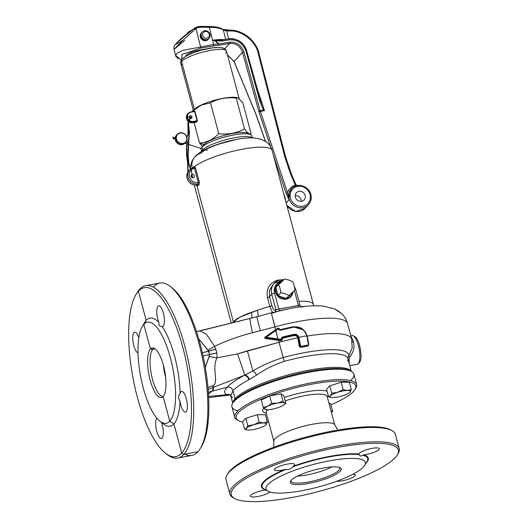<?xml version="1.0" encoding="UTF-8"?>
<svg xmlns="http://www.w3.org/2000/svg" width="528" height="528" viewBox="0 0 528 528"><rect width="100%" height="100%" fill="white"/><g stroke="black" fill="none" stroke-linecap="round" stroke-linejoin="round"><path stroke-width="0.79" d="M266.112 409.378L264.911 409.259L263.241 407.378L267.696 406.21L271.676 403.28L277.57 403.115L282.982 401.181L281.008 393.815L283.879 395.809L285.853 403.181L284.605 404.316M282.982 401.181L284.658 403.062L285.853 403.181M271.676 403.28L269.702 395.914L281.008 393.815M263.241 407.378L261.268 400.006L269.702 395.914M265.703 409.563L264.911 409.259A10.52 2.356 -15 0 1 267.696 406.21A10.52 2.356 165 0 1 277.57 403.115A10.52 2.356 -15 0 1 284.658 403.062A10.52 2.356 -15 0 1 284.348 404.573A10.52 2.356 -15 0 1 281.873 406.111A10.52 2.356 -15 0 1 271.999 409.213A10.52 2.356 -15 0 1 265.703 409.563A10.52 2.356 -15 0 1 264.911 409.259M175.388 138.554L175.388 138.904L174.511 138.442M175.646 137.293L174.748 137.696L175.646 137.293M173.072 138.956L173.402 139.069L173.072 138.956M258.753 97.337L259.525 97.165L264.508 110.576L263.789 109.976C262.291 108.055 260.614 103.838 258.753 97.337L246.041 51.315C243.012 43.131 237.422 39.316 229.258 39.877L222.288 41.045A1.168 0.37 -99.5 0 0 222.248 40.847A1.168 0.37 -99.5 0 0 221.74 40.029L221.74 40.029A1.168 0.37 -99.5 0 0 221.661 40.082L214.566 40.128L218.684 43.626L218.493 45.309L218.447 43.864L214.936 40.795L213.061 40.214L214.566 40.128M208.685 38.821A4.732 4.356 -137.6 0 1 208.25 39.389A4.732 4.356 -137.6 0 1 203.735 40.517A4.732 4.356 -137.6 0 1 200.33 36.94A4.732 4.356 -137.6 0 1 201.26 33.007A4.732 4.356 -137.6 0 1 201.788 32.525M291.238 188.852L288.796 198.719L289.073 199.683L286.143 193.42L273.418 155.239M218.592 44.048L229.7 42.207C236.61 41.725 241.342 44.953 243.903 51.883L260.113 110.583L287.522 192.826L289.073 199.683L286.176 202.851M296.564 185.698A1.168 0.376 79.7 0 1 296.531 185.651L295.403 185.209L294.987 184.444L290.162 172.828L284.671 156.427L258.166 53.242C255.908 41.468 241.963 30.36 230.215 30.98L226.697 30.941L223.344 30.063C221.034 28.307 216.374 27.39 209.365 27.317L213.655 44.484A19.873 4.561 -14 0 1 218.447 43.864L218.684 43.626M291.152 188.945L291.324 188.76A11.689 10.751 -137.6 0 1 302.392 185.962A11.689 10.751 -137.6 0 1 310.84 194.647M206.732 48.84L200.666 49.817C193.644 51.17 188.839 52.932 186.252 55.09L185.882 56.146M305.184 195.479A5.26 4.838 -137.6 0 1 304.148 199.855A5.26 4.838 -137.6 0 1 299.125 201.102A5.26 4.838 -137.6 0 1 295.343 197.129A5.26 4.838 -137.6 0 1 296.38 192.76A5.26 4.838 -137.6 0 1 301.402 191.506A5.26 4.838 -137.6 0 1 305.184 195.479M295.192 195.71A5.26 4.838 -137.6 0 1 301.158 199.881A5.26 4.838 -137.6 0 1 301.31 201.3M285.602 200.713L285.536 200.165M243.903 51.883L242.484 52.305C240.187 45.969 235.897 43.019 229.627 43.448L218.493 45.309A18.704 4.29 166 0 0 213.622 45.929L200.508 48.121L181.876 54.483L181.863 59.314M182.734 40.339L176.339 44.187L177.052 42.55L195.063 27.839A1.168 0.442 60.1 0 1 195.103 27.806A1.168 0.442 60.1 0 1 195.994 28.479L181.078 42.002L174.042 49.408L184.642 40.504M223.238 29.773L226.4 30.083L228.723 38.867A1.168 0.37 -99.5 0 0 228.631 38.914C235.679 37.125 245.203 43.573 246.754 51.183L259.453 97.165M200.673 26.453L208.976 26.539C215.589 26.671 219.991 27.588 222.176 29.278A1.168 1.082 131.2 0 1 223.027 29.515L223.027 29.515A1.168 1.082 131.2 0 1 223.344 30.063L225.713 39.369M179.005 57.836L175.619 55.724L177.124 53.137L182.721 50.404L213.655 44.484A1.168 0.37 80.5 0 1 213.622 45.929M226.492 30.136L229.819 30.175C242.055 29.528 256.588 41.098 258.938 53.354L285.404 156.394M284.671 156.427L285.49 156.453L290.882 172.788L295.66 184.285M294.987 184.444L295.753 184.312L296.894 185.625M283.549 193.05L286.136 202.897M227.449 54.826L234.109 61.472A1.168 0.416 157.5 0 0 234.095 61.644A1.168 0.416 157.5 0 0 234.227 61.75M222.288 41.045L214.936 40.795M284.361 195.367L285.463 199.472M296.003 184.952L295.403 185.209C291.443 186.377 288.816 188.912 287.522 192.826L286.143 193.42M260.885 101.647L246.754 51.183M257.03 88.123L264.508 110.576L258.958 111.857L258.694 110.999L264.007 109.738M246.041 51.315L246.814 51.15C243.665 42.326 237.633 38.234 228.716 38.867L220.48 40.148M223.74 39.699A19.873 4.561 -14 0 0 213.061 40.214L214.493 40.577M258.694 110.999L242.484 52.305L234.109 61.472L255.902 114.061A1.168 0.416 157.5 0 0 255.882 114.233A1.168 0.416 157.5 0 0 256.007 114.338M255.902 114.061L256.265 115.031M283.8 193.981L284.414 195.538M201.769 32.545A4.673 4.303 42.4 0 0 201.61 32.71A4.673 4.303 42.4 0 0 200.713 36.67A4.673 4.303 42.4 0 0 204.092 40.135A4.673 4.303 42.4 0 0 208.514 39.013A4.673 4.303 42.4 0 0 208.666 38.841M209.253 34.241A3.505 3.227 42.4 0 0 205.108 31.541A3.505 3.227 42.4 0 0 202.726 35.449A3.505 3.227 42.4 0 0 206.877 38.148A3.505 3.227 42.4 0 0 209.253 34.241M210.032 34.373A4.673 4.303 42.4 0 0 206.653 30.908A4.673 4.303 42.4 0 0 202.231 32.03A4.673 4.303 42.4 0 0 201.333 35.99A4.673 4.303 42.4 0 0 204.712 39.461A4.673 4.303 42.4 0 0 209.134 38.339A4.673 4.303 42.4 0 0 210.032 34.373M202.079 32.201A4.673 4.303 42.4 0 0 201.92 32.366A4.673 4.303 42.4 0 0 201.023 36.326A4.673 4.303 42.4 0 0 204.402 39.798A4.673 4.303 42.4 0 0 208.824 38.676A4.673 4.303 42.4 0 0 208.976 38.504M351.338 389.565L349.364 382.193L341.18 382.252L343.154 389.618L347.483 390.476L351.338 389.565L349.793 392.383M330.917 397.386L328.541 396.719L330.383 395.842L331.756 393.195L329.782 385.829L341.18 382.252M331.756 393.195L337.696 392.291L343.154 389.618M328.541 396.719L326.568 389.347L329.782 385.829M332.871 397.571A10.52 2.356 -15 0 1 331.096 397.426A10.52 2.356 -15 0 1 330.383 395.842A10.52 2.356 -15 0 1 337.696 392.291A10.52 2.356 -15 0 1 347.483 390.476A10.52 2.356 165 0 1 349.972 392.205A10.52 2.356 -15 0 1 349.741 392.429A10.52 2.356 -15 0 1 342.665 395.756A10.52 2.356 -15 0 1 332.871 397.571M331.036 410.923L332.66 411.391L330.686 404.026L328.845 402.745M332.66 411.391L332.046 411.972M331.082 411.088A10.52 2.356 -15 0 1 331.459 411.279A10.52 2.356 -15 0 1 331.452 412.474M244.556 429.205L246.404 428.333L247.771 425.687L245.797 418.321L257.195 414.744L265.379 414.685L267.353 422.05L265.756 424.921A10.52 2.356 -15 0 1 258.68 428.248A10.52 2.356 -15 0 1 248.886 430.063A10.52 2.356 165 0 1 247.111 429.917L244.556 429.205L242.583 421.839L245.797 418.321M247.771 425.687L253.711 424.783L259.169 422.11L257.195 414.744M259.169 422.11L263.498 422.968L267.353 422.05M247.111 429.917A10.52 2.356 165 0 1 246.404 428.333A10.52 2.356 -15 0 1 253.711 424.783A10.52 2.356 -15 0 1 263.498 422.968A10.52 2.356 -15 0 1 265.987 424.697A10.52 2.356 -15 0 1 265.756 424.921M292.208 293.08A8.765 8.065 -137.6 0 1 290.506 296.182A8.765 8.065 -137.6 0 1 286.242 298.525A8.765 8.065 -137.6 0 1 276.91 294.182A8.765 8.065 -137.6 0 1 277.563 284.361A8.765 8.065 -137.6 0 1 280.995 282.216M290.347 296.353A8.765 8.065 -137.6 0 1 290.195 296.525A8.765 8.065 -137.6 0 1 285.938 298.861A8.765 8.065 -137.6 0 1 276.599 294.525A8.765 8.065 -137.6 0 1 277.253 284.698A8.765 8.065 -137.6 0 1 277.411 284.533M278.593 284.46A9.649 3.109 79.5 0 1 279.979 288.281A9.649 3.109 79.5 0 1 280.804 292.717A9.649 3.425 15.3 0 1 288.981 295.535L286.328 298.439L282.157 297.119L278.15 295.621L276.962 291.581L275.939 287.364L284.559 279.015A9.649 3.425 -164.7 0 1 292.736 281.833A9.649 3.109 -100.5 0 1 294.122 285.655A9.649 3.109 -100.5 0 1 294.947 290.09L286.328 298.439M280.804 292.717L278.15 295.621M288.981 295.535L294.947 290.09M308.755 483.384A26.36 5.9 -15 0 1 290.598 481.074A26.36 5.9 -15 0 1 322.707 468.112A26.36 5.9 -15 0 1 340.157 467.795A26.36 5.9 -15 0 1 333.901 475.418A26.36 5.9 -15 0 1 308.755 483.384M339.352 467.452A25.192 5.643 -15 0 1 339.768 468.125A25.192 5.643 -15 0 1 308.768 481.939A25.192 5.643 -15 0 1 291.106 481.166A25.192 5.643 -15 0 1 291.126 480.374M362.848 455.195L363.818 454.852A10.52 2.356 165 0 0 366.406 454.469A10.52 2.356 165 0 0 379.348 448.694A10.52 2.356 165 0 0 371.969 448.371A10.52 2.356 165 0 0 359.007 454.007L359.159 454.549C359.839 456.199 361.073 456.416 362.848 455.195A54.668 12.243 -15 0 1 367.033 461.65A54.668 12.243 -15 0 1 365.462 463.617M293.205 466.224A55.328 12.388 -15 0 1 329.485 456.416A55.328 12.388 -15 0 1 359.007 454.007L359.159 454.549A54.668 12.243 -15 0 0 329.38 456.865A54.668 12.243 -15 0 0 292.538 466.917L293.205 466.224A10.52 2.356 165 0 0 294.723 464.409A10.52 2.356 165 0 0 287.344 464.079A10.52 2.356 165 0 0 274.402 469.854A10.52 2.356 165 0 0 281.774 470.177A10.52 2.356 165 0 0 284.579 469.557L285.925 469.471C288.889 469.814 291.093 468.963 292.538 466.917M265.828 490.043A10.52 2.356 165 0 0 263.287 490.42A10.52 2.356 165 0 0 250.338 496.188A10.52 2.356 165 0 0 257.717 496.518A10.52 2.356 165 0 0 269.907 492.01M336.613 481.252A10.52 2.356 165 0 0 342.349 480.803A10.52 2.356 165 0 0 355.291 475.035A10.52 2.356 165 0 0 352.935 474.217M234.023 498.148A87.668 19.628 -15 0 1 233.303 497.785A87.668 19.628 -15 0 1 229.865 494.036A87.668 19.628 -15 0 1 337.748 445.949A87.668 19.628 -15 0 1 399.234 448.655A87.668 19.628 -15 0 1 398.132 453.618A87.668 19.628 -15 0 1 397.69 454.291M229.865 494.036L226.037 479.728A87.668 19.628 -15 0 1 227.132 474.764A87.668 19.628 -15 0 1 333.914 431.64A87.668 19.628 -15 0 1 391.967 430.597A87.668 19.628 -15 0 1 395.399 434.346L399.234 448.655M337.735 447.388A86.5 19.371 -15 0 1 397.313 454.951A86.5 19.371 -15 0 1 291.958 497.501A86.5 19.371 -15 0 1 234.676 498.531A86.5 19.371 -15 0 1 255.222 473.517A86.5 19.371 -15 0 1 337.735 447.388M329.34 460.845A51.434 11.517 -15 0 1 364.769 465.346A51.434 11.517 -15 0 1 302.122 490.644A51.434 11.517 -15 0 1 268.066 491.258A51.434 11.517 -15 0 1 280.276 476.381A51.434 11.517 -15 0 1 329.34 460.845M227.575 474.085A86.5 19.371 -15 0 1 227.951 473.431A86.5 19.371 -15 0 1 333.313 430.881A86.5 19.371 -15 0 1 390.588 429.851A86.5 19.371 -15 0 1 391.241 430.234M233.158 402.547A61.954 13.873 -15 0 1 233.515 401.887A61.954 13.873 -15 0 1 308.979 371.415A61.954 13.873 -15 0 1 349.998 370.676A61.954 13.873 -15 0 1 350.638 371.065M237.956 410.784A63.122 14.131 -15 0 1 231.904 406.798A63.122 14.131 -15 0 1 232.696 403.227A63.122 14.131 -15 0 1 309.58 372.174A63.122 14.131 -15 0 1 351.377 371.428A63.122 14.131 -15 0 1 353.852 374.128A63.122 14.131 -15 0 1 350.605 380.596M237.917 420.314A63.122 14.131 -15 0 1 237.178 419.951A63.122 14.131 -15 0 1 234.709 417.252A63.122 14.131 -15 0 1 312.385 382.628A63.122 14.131 -15 0 1 356.651 384.575A63.122 14.131 -15 0 1 355.859 388.153A63.122 14.131 -15 0 1 355.403 388.832M242.649 422.09A61.954 13.873 -15 0 1 238.557 420.697A61.954 13.873 -15 0 1 253.268 402.785A61.954 13.873 -15 0 1 312.365 384.067A61.954 13.873 -15 0 1 355.04 389.486A61.954 13.873 -15 0 1 330.898 404.811M334.858 425.179A31.561 7.069 165 0 0 334.686 424.776A31.561 7.069 165 0 0 312.721 424.208A31.561 7.069 165 0 0 273.827 441.085A31.561 7.069 165 0 0 273.887 441.52M297.515 476.098A25.192 5.643 165 0 0 306.893 474.936A25.192 5.643 165 0 0 331.683 466.943M268.58 421.714A61.954 13.873 -15 0 1 267.307 421.879M161.773 422.453A54.938 17.701 -100.5 0 0 163.555 424.037A54.938 17.701 -100.5 0 0 173.91 423.865A54.938 17.701 -100.5 0 0 180.028 401.254C178.147 398.343 178.174 395.762 180.101 393.505A10.52 3.392 79.5 0 1 181.625 391.426A10.52 3.392 79.5 0 1 186.331 398.726A10.52 3.392 79.5 0 1 185.467 412.117A10.52 3.392 79.5 0 1 180.761 404.818A10.52 3.392 79.5 0 1 180.028 401.254C178.147 398.343 178.174 395.762 180.101 393.505A54.938 17.701 -100.5 0 0 162.155 326.528C159.634 326.561 158.552 325.195 158.902 322.423A10.52 3.392 79.5 0 1 157.832 319.229A10.52 3.392 79.5 0 1 158.69 305.837A10.52 3.392 79.5 0 1 163.396 313.13A10.52 3.392 79.5 0 1 162.532 326.522A10.52 3.392 79.5 0 1 162.155 326.528C159.634 326.561 158.552 325.195 158.902 322.423A54.938 17.701 -100.5 0 0 146.19 320.423A54.938 17.701 -100.5 0 0 144.698 322.45A54.938 17.701 -100.5 0 0 143.603 324.575M161.403 422.36A10.52 3.392 79.5 0 1 162.274 425.066A10.52 3.392 79.5 0 1 161.41 438.458A10.52 3.392 79.5 0 1 156.704 431.158A10.52 3.392 79.5 0 1 156.869 418.176M138.019 352.849A10.52 3.392 79.5 0 1 133.769 345.563A10.52 3.392 79.5 0 1 134.633 332.171A10.52 3.392 79.5 0 1 138.824 337.755M155.001 348.823L152.83 349.226A24.545 7.907 -100.5 0 1 154.15 348.308A24.545 7.907 -100.5 0 0 152.83 349.226A24.545 7.907 -100.5 0 0 152.526 379.447A24.545 7.907 -100.5 0 0 163.099 396.515M166.399 453.935A87.668 28.241 -100.5 0 0 167.277 454.648A87.668 28.241 -100.5 0 0 177.685 458.04A87.668 28.241 -100.5 0 0 183.797 454.377A87.668 28.241 -100.5 0 0 187.348 356.459A87.668 28.241 -100.5 0 0 145.682 285.648A87.668 28.241 -100.5 0 0 139.57 289.311L138.382 291.265L146.19 320.423L143.814 324.331L150.434 349.034A25.192 8.118 -100.5 0 1 152.935 347.952A25.192 8.118 -100.5 0 1 164.406 369.448A25.192 8.118 -100.5 0 1 163.139 396.469A25.192 8.118 -100.5 0 0 164.406 369.448A25.192 8.118 -100.5 0 0 152.935 347.952A25.192 8.118 -100.5 0 0 150.434 349.034A25.192 8.118 -100.5 0 0 149.675 378.279A25.192 8.118 -100.5 0 0 162.096 397.28A25.192 8.118 -100.5 0 0 163.139 396.469L169.759 421.172A51.434 16.573 -100.5 0 0 170.399 357.852A51.434 16.573 -100.5 0 0 143.814 324.331A51.434 16.573 -100.5 0 0 142.415 326.231A51.434 16.573 -100.5 0 0 140.494 375.778A51.434 16.573 -100.5 0 0 160.07 421.331A51.434 16.573 -100.5 0 0 169.759 421.172L173.91 423.865L181.724 453.024A85.919 27.68 -100.5 0 0 182.787 347.259A85.919 27.68 -100.5 0 0 138.382 291.265A85.919 27.68 -100.5 0 0 136.046 294.433A85.919 27.68 -100.5 0 0 132.838 377.197A85.919 27.68 -100.5 0 0 165.535 453.295A85.919 27.68 -100.5 0 0 181.724 453.024L183.797 454.377A87.668 28.241 -100.5 0 0 187.348 356.459A87.668 28.241 -100.5 0 0 145.682 285.648A87.668 28.241 -100.5 0 0 139.57 289.311A87.668 28.241 -100.5 0 0 137.188 292.545A87.668 28.241 -100.5 0 0 136.62 293.522M184.807 454.186A87.668 28.241 -100.5 0 0 191.829 455.413A87.668 28.241 -100.5 0 0 197.941 451.75A87.668 28.241 -100.5 0 0 200.323 448.516A87.668 28.241 -100.5 0 0 203.597 364.063A87.668 28.241 -100.5 0 0 170.234 286.414A87.668 28.241 -100.5 0 0 159.826 283.021A87.668 28.241 -100.5 0 0 153.714 286.684A87.668 28.241 -100.5 0 1 159.826 283.021L145.682 285.648L159.826 283.021A87.668 28.241 -100.5 0 1 170.234 286.414A87.668 28.241 -100.5 0 1 203.597 364.063A87.668 28.241 -100.5 0 1 200.323 448.516A87.668 28.241 -100.5 0 1 197.941 451.75L183.797 454.377M286.394 299.072A9.352 8.6 42.4 0 0 290.941 296.578A9.352 8.6 42.4 0 0 292.961 292.268A9.352 8.6 42.4 0 1 290.941 296.578A9.352 8.6 42.4 0 1 286.394 299.072A9.352 8.6 42.4 0 1 276.434 294.446A9.352 8.6 42.4 0 1 277.127 283.965A9.352 8.6 42.4 0 0 276.434 294.446A9.352 8.6 42.4 0 0 286.394 299.072M232.841 322.423L239.857 317.209L257.321 310.319A42.082 9.425 -15 0 1 269.834 306.445L272.481 312.51L269.834 306.445L267.472 297.64A2.336 0.521 -15 0 0 269.485 296.743L271.847 305.54C273.075 309.467 274.322 310.952 275.57 310.002L275.873 309.705L271.742 294.268L269.485 296.743L269.511 290.664L272.455 285.305L269.511 290.664L269.485 296.743L271.847 305.54C273.075 309.467 274.322 310.952 275.57 310.002L275.873 309.705L271.742 294.268A2.336 0.521 165 0 1 274.534 293.192A10.52 9.676 42.4 0 1 281.675 281.47A10.52 9.676 42.4 0 1 281.846 281.437A10.52 9.676 42.4 0 0 281.675 281.47A9.352 8.6 42.4 0 1 281.846 281.437A9.352 8.6 42.4 0 0 281.675 281.47A9.352 8.6 42.4 0 0 277.127 283.965A9.352 8.6 42.4 0 1 281.675 281.47A10.52 9.676 42.4 0 0 274.534 293.192L278.791 309.052L299.812 305.257L298.373 305.422L294.419 290.671L298.373 305.422A2.336 0.733 81.9 0 0 299.224 307.052A2.336 0.733 81.9 0 1 298.373 305.422L275.873 309.705A2.336 2.171 -131.3 0 1 275.345 311.771A2.336 2.171 -131.3 0 0 275.873 309.705L278.791 309.052A2.336 0.772 77.1 0 0 279.899 310.662A2.336 0.772 77.1 0 1 278.791 309.052L274.534 293.192A2.336 0.521 165 0 0 271.742 294.268A12.857 11.827 -137.6 0 1 274.217 283.378A12.857 11.827 -137.6 0 1 283.681 279.781M290.618 296.908A9.352 8.6 42.4 0 0 292.34 292.948A9.352 8.6 42.4 0 1 290.618 296.908M281.081 282.143A9.352 8.6 42.4 0 0 281.054 282.143A9.352 8.6 42.4 0 0 276.83 284.315A9.352 8.6 42.4 0 1 281.054 282.143A9.352 8.6 42.4 0 1 281.081 282.143M165.568 376.616L164.05 370.273A24.545 7.907 -100.5 0 0 165.521 377.032A24.545 7.907 -100.5 0 0 165.667 377.56M300.571 347.081L299.317 346.381L297.726 337.847C297.092 336.138 295.878 335.386 294.076 335.59A70.138 15.701 165 0 0 282.17 338.402L282.269 339.709L281.292 340.712L265.366 338.521L265.412 337.986L281.345 340.177L281.827 339.682L281.292 340.712L278.487 340.303L278.527 339.775L281.345 340.177L281.292 340.712L282.269 339.709L282.17 338.402A70.138 15.701 165 0 1 294.076 335.59L294.03 335.029C296.109 334.792 297.515 335.663 298.254 337.636L299.891 346.381L300.544 347.411L299.317 346.381L297.726 337.847C297.092 336.138 295.878 335.386 294.076 335.59L294.03 335.029C296.109 334.792 297.515 335.663 298.254 337.636L299.891 346.381L299.317 346.381L300.571 347.081A67.901 15.206 -15 0 1 304.3 346.361A67.901 15.206 -15 0 1 307.969 345.708L307.897 346.045A67.498 15.114 165 0 0 304.247 346.691A67.498 15.114 165 0 0 300.544 347.411A67.498 15.114 165 0 1 304.247 346.691A67.498 15.114 165 0 1 307.897 346.045L308.246 345.404A68.944 15.437 165 0 0 304.577 346.058A68.944 15.437 165 0 0 300.848 346.777L300.043 346.21L298.393 337.484C297.653 335.504 296.241 334.64 294.155 334.891L294.03 335.029A70.6 15.807 -15 0 0 282.044 337.854A70.6 15.807 -15 0 1 294.03 335.029L294.155 334.891A71.069 15.913 165 0 0 282.176 337.715L281.78 337.96L282.051 337.168L282.176 337.715A71.069 15.913 165 0 1 294.155 334.891L294.109 334.323C296.479 334.046 298.082 335.029 298.927 337.273L300.848 346.777L300.043 346.21L298.393 337.484C297.653 335.504 296.241 334.64 294.155 334.891L294.109 334.323C296.479 334.046 298.082 335.029 298.927 337.273L300.617 346.21L299.891 346.381L300.868 346.421L300.571 347.081A67.901 15.206 -15 0 1 304.3 346.361A67.901 15.206 -15 0 1 307.969 345.708L308.246 345.404A68.944 15.437 165 0 0 304.577 346.058A68.944 15.437 165 0 0 300.848 346.777L300.571 347.081M305.719 332.587L307.237 336.085A70.138 15.701 -15 0 1 351.721 339.075L347.589 323.671C346.454 319.658 344.441 316.292 341.557 313.579L334.66 308.992L323.921 306.2C314.49 305.243 303.197 306.022 290.044 308.537L271.319 312.82L256.793 316.76L260.363 330.832L256.793 316.76L200.02 330.891L206.422 334.257L214.599 346.295L216.916 352.935L217.008 357.839A42.082 8.389 9.5 0 1 209.121 356.532L205.3 367.382L209.662 354.453L208.039 350.104A42.082 9.187 148.1 0 0 214.599 346.295L206.422 334.257L200.02 330.891L196.508 331.63L249.836 318.457L250.067 318.971C249.46 317.513 250.265 322.106 252.476 332.752C250.265 322.106 249.46 317.513 250.067 318.971L249.836 318.457L256.793 316.76L256.964 317.209L256.793 316.76L271.319 312.82L271.491 313.269A51.434 11.517 -15 0 1 273.986 312.609L279.939 310.655L289.628 308.662L279.939 310.655L273.986 312.609A51.434 11.517 -15 0 0 271.491 313.269L271.319 312.82L290.044 308.537C303.197 306.022 314.49 305.243 323.921 306.2L334.66 308.992L338.58 311.177L341.557 313.579C344.441 316.292 346.454 319.658 347.589 323.671A70.138 15.701 165 0 0 298.406 321.506A70.138 15.701 165 0 0 274.89 326.891L275.847 330.02L265.036 337.088L264.693 337.953L265.366 338.521L264.693 337.953L265.274 337.366L265.412 337.986L278.527 339.775L278.487 340.303L265.366 338.521L265.412 337.986L264.693 337.953L265.036 337.088L265.261 337.366L265.036 337.088L277.979 328.172L279.292 328.601L279.873 329.822A70.138 15.701 -15 0 1 292.888 326.773L300.029 327.565L303.488 329.868L292.888 326.773A70.138 15.701 -15 0 0 279.873 329.822L279.279 329.71L279.292 328.601L277.979 328.172L275.662 329.769L274.89 326.891L252.476 332.752C239.58 336.006 226.961 340.52 214.599 346.295L216.916 352.935L217.008 357.839L237.541 353.892L244.781 375.124L252.932 370.887C262.099 365.475 272.184 361.027 283.199 357.535A63.122 14.131 -15 0 1 348.586 356.552L352.202 347.866L351.734 340.949A70.138 15.701 -15 0 0 351.721 339.075A70.138 15.701 -15 0 1 351.734 340.949M308.312 345.041L308.748 344.593L308.246 345.404L308.497 344.744L306.814 335.808C304.498 329.419 300.029 326.568 293.41 327.261A71.537 16.018 165 0 0 280.223 330.343L278.738 329.551L278.5 328.654L265.907 337.306L281.384 339.431L281.153 338.58L282.051 337.168A71.537 16.018 -15 0 1 294.109 334.323A71.537 16.018 -15 0 0 282.051 337.168L281.153 338.58L281.78 337.96L281.153 338.58L281.893 339.57L281.384 339.431L281.497 339.992L265.307 337.537L265.439 337.187L281.384 339.431L281.497 339.992L281.893 339.57L281.622 338.56L281.893 339.583L281.497 339.992L278.065 339.504L275.834 330.475L265.584 337.801L265.386 337.227L265.907 337.306L265.584 337.801L265.195 337.438L278.381 328.284L278.5 328.654L275.834 330.475L275.596 330.191L278.381 328.284A0.35 0.35 117.8 0 1 278.744 328.258L278.744 328.258A0.35 0.35 117.8 0 1 278.916 328.475L278.381 328.284A0.35 0.35 117.8 0 1 278.744 328.258L278.744 328.258A0.35 0.35 117.8 0 1 278.916 328.475L278.5 328.654L278.738 329.551L280.223 330.343A71.537 16.018 165 0 1 293.41 327.261L293.212 326.951A71.069 15.913 -15 0 0 280.111 330.013A71.069 15.913 -15 0 1 293.212 326.951L293.41 327.261C300.029 326.568 304.498 329.419 306.814 335.808L308.748 344.593L308.246 345.404L308.834 344.612L307.118 335.828C304.715 329.175 300.089 326.212 293.231 326.931L280.117 330L293.231 326.931C300.089 326.212 304.715 329.175 307.118 335.828L308.774 344.626L307.118 335.828L308.774 344.626L308.312 345.041A69.366 15.53 -15 0 0 304.623 345.695A69.366 15.53 -15 0 1 308.312 345.041M208.349 392.383A42.082 38.709 -137.6 0 1 212.084 391.195L227.159 387.229C230.36 383.764 236.049 379.83 244.213 375.408L244.781 375.124A4.673 2.851 61 0 1 249.355 379.441A4.673 2.851 61 0 0 244.781 375.124L252.932 370.887A4.673 2.158 59.4 0 1 256.516 375.157A4.673 2.158 59.4 0 0 252.932 370.887L247.381 350.876L279.015 342.302L284.242 361.343C273.867 364.835 264.627 369.442 256.516 375.157L248.827 379.731A4.673 2.911 61.7 0 0 244.213 375.408L244.781 375.124L237.541 353.892L279.015 342.302L284.242 361.343A61.367 13.741 165 0 1 304.814 356.631A61.367 13.741 165 0 1 347.853 358.525A61.367 13.741 165 0 1 347.695 360.756A61.367 13.741 165 0 0 347.853 358.525A61.367 13.741 165 0 0 304.814 356.631A61.367 13.741 165 0 0 284.242 361.343C273.867 364.835 264.627 369.442 256.516 375.157L248.827 379.731A4.673 2.911 61.7 0 0 244.213 375.408L212.89 387.519L213.569 385.572L207.953 387.479L213.569 385.572C218.671 380.866 211.609 368.636 217.008 357.839L237.541 353.892L247.381 350.876L252.932 370.887C262.099 365.475 272.184 361.027 283.199 357.535A63.122 14.131 -15 0 1 348.586 356.552L347.82 358.076L348.586 356.552L349.602 357.086C352.242 353.918 353.74 350.381 354.11 346.474L353.615 341.801A2.336 1.287 -17.8 0 1 352.235 341.623A2.336 1.287 -17.8 0 0 353.615 341.801L350.909 336.039L353.615 341.801L354.11 346.474C353.74 350.381 352.242 353.918 349.602 357.086L349.094 359.093L349.226 363.64L349.094 359.093A2.336 1.307 -7.1 0 0 348.137 359.568A2.336 1.307 -7.1 0 1 349.094 359.093L349.602 357.086L348.586 356.552L352.209 347.787L351.721 339.075L347.589 323.671A70.138 15.701 165 0 0 298.406 321.506A70.138 15.701 165 0 0 274.89 326.891L252.476 332.752C239.58 336.006 226.961 340.52 214.599 346.295A42.082 9.187 148.1 0 1 208.039 350.104L198.746 338.864L208.791 351.212L202.369 352.763L215.919 349.18L208.791 351.212L209.662 354.453L203.082 355.945L216.916 352.935L209.662 354.453L209.121 356.532A42.082 8.389 9.5 0 0 217.008 357.839C211.609 368.636 218.671 380.866 213.569 385.572L212.89 387.519L212.837 390.251L208.468 394.225M197.98 184.054L198.271 182.576L199.327 182.2L198.997 184.82L197.782 185.849L196.891 185.183L197.782 185.849A0.937 0.845 -132.9 0 0 196.766 185.104L197.98 184.054A0.937 0.812 -127.8 0 1 198.997 184.82L197.782 185.849A0.937 0.845 -132.9 0 0 196.766 185.104L197.98 184.054L198.271 182.576L199.327 182.2L198.997 184.82A0.937 0.812 -127.8 0 0 197.98 184.054A8.765 8.065 -137.6 0 1 188.067 177.25A8.765 8.065 -137.6 0 1 189.75 169.818A8.765 8.065 -137.6 0 1 190.476 169.125L189.75 169.818A8.765 8.065 -137.6 0 1 190.476 169.125L189.75 169.818A8.765 8.065 -137.6 0 0 188.067 177.25A8.765 8.065 -137.6 0 0 197.98 184.054M197.056 185.269L196.647 185.156C191.895 185.183 188.707 182.919 187.097 178.365C186.404 175.494 186.978 172.986 188.826 170.834C186.978 172.986 186.404 175.494 187.097 178.365C188.707 182.919 191.895 185.183 196.647 185.156L196.951 185.11M194.357 175.798A1.756 1.61 -137.6 0 1 192.364 177.705A1.756 1.61 -137.6 0 1 192.113 174.491A1.756 1.61 -137.6 0 0 192.364 177.705A1.756 1.61 -137.6 0 0 194.357 175.798A1.756 1.61 -137.6 0 0 192.456 174.425A1.756 1.61 -137.6 0 1 194.357 175.798M192.812 177.494A1.756 1.61 -137.6 0 1 192.865 177.778A1.756 1.61 -137.6 0 0 192.271 176.609A1.756 1.61 -137.6 0 1 192.812 177.494M230.967 394.937L226.578 394.72C223.865 393.162 224.063 390.667 227.159 387.229A4.673 4.303 -137.6 0 1 232.993 390.753C235.976 387.539 241.25 383.863 248.827 379.731C241.25 383.863 235.976 387.539 232.993 390.753L230.769 395.782L232.624 397.762M201.868 151.338A26.301 5.887 165 0 1 234.181 137.815A26.301 5.887 165 0 1 252.133 137.874A26.301 5.887 165 0 0 234.181 137.815A26.301 5.887 165 0 0 202.745 149.978L201.993 147.187A26.301 5.887 165 0 1 233.435 135.023A26.301 5.887 165 0 1 251.882 135.835A26.301 5.887 165 0 0 233.435 135.023A26.301 5.887 165 0 0 201.069 149.45A26.301 5.887 165 0 0 202.217 150.638M232.848 402.983A61.367 13.741 -15 0 1 308.471 370.267A61.367 13.741 -15 0 1 351.127 371.29A61.367 13.741 -15 0 0 308.471 370.267A61.367 13.741 -15 0 0 235.112 398.647L236.696 398.35M302.518 307.091L302.273 307.355L302.518 307.091C302.874 306.656 301.818 306.643 299.35 307.052M192.661 168.267L194.119 166.604L194.654 166.544L195.492 167.897L194.436 168.28L193.921 167.534A0.937 0.785 -63.3 0 0 194.654 166.544L195.492 167.897L194.436 168.28L193.921 167.534A0.937 0.785 -63.3 0 0 194.654 166.544L194.119 166.604A0.937 0.812 -129.4 0 1 193.882 167.429L193.882 167.429A0.937 0.812 -129.4 0 0 194.119 166.604L192.911 167.673A0.937 0.838 -134 0 1 192.925 167.739A0.937 0.838 -134 0 0 192.911 167.673L192.661 168.267M274.217 283.378L283.807 279.675L274.217 283.378L272.441 285.318L274.217 283.378A12.857 11.827 -137.6 0 0 271.742 294.268L269.485 296.743A2.336 0.521 -15 0 1 267.472 297.64C266.039 288.757 269.452 282.909 277.715 280.111L280.243 279.926L277.715 280.111C269.452 282.909 266.039 288.757 267.472 297.64L269.834 306.445A2.336 0.521 -15 0 0 271.847 305.54A2.336 0.521 -15 0 1 269.834 306.445A42.082 9.425 -15 0 0 257.321 310.319A9.352 2.944 70.6 0 1 257.948 316.45A9.352 2.944 70.6 0 0 257.321 310.319L251.467 312.338A9.352 4.363 70.6 0 1 251.651 318.047A9.352 4.363 70.6 0 0 251.467 312.338C242.425 315.473 236.386 318.628 233.363 321.803A9.352 8.6 -137.6 0 1 233.475 322.265M229.489 394.984A18.704 11.557 -94.6 0 0 230.34 394.99L230.333 394.964A4.673 4.508 -60.9 0 0 226.578 394.72L208.593 396.422M220.638 395.525A18.704 11.814 -99.3 0 0 224.149 395.762A18.704 11.814 -99.3 0 0 226.829 394.779A4.673 4.508 114.9 0 1 230.228 394.911L230.228 394.911A4.673 4.508 114.9 0 1 230.281 394.937M201.465 446.629A85.919 27.68 -100.5 0 0 204.673 363.865A85.919 27.68 -100.5 0 0 171.976 287.767L170.234 286.414L171.976 287.767A85.919 27.68 -100.5 0 1 204.673 363.865A85.919 27.68 -100.5 0 1 201.465 446.629L200.323 448.516L201.465 446.629M235.112 398.647L232.993 390.753A4.673 4.303 -137.6 0 0 227.159 387.229C230.36 383.764 236.049 379.83 244.213 375.408L212.89 387.519A42.082 40.834 -53.8 0 0 208.144 389.644A42.082 40.834 -53.8 0 1 212.89 387.519C213.866 388.351 213.596 389.572 212.084 391.195M230.683 395.182A4.673 4.508 -60.9 0 0 230.333 394.964L230.769 395.782M275.57 310.002A2.336 2.152 -137.6 0 1 275.279 311.784A2.336 2.152 -137.6 0 0 275.57 310.002M191.044 176.114A1.756 1.61 -137.6 0 1 191.974 176.385A1.756 1.61 -137.6 0 0 191.044 176.114M279.187 329.578L280.111 330.013L278.738 329.551L279.206 329.538L278.923 328.482L278.381 328.277L275.596 330.191L278.065 339.504L265.584 337.801L265.439 337.181L278.381 328.277L280.117 330M163.35 365.072A24.545 7.907 -100.5 0 0 164.05 370.273M267.835 382.582A7.016 1.571 165 0 0 264.079 383.975A7.016 1.571 165 0 1 267.835 382.582M146.19 320.423A54.938 17.701 -100.5 0 1 158.902 322.423A10.52 3.392 79.5 0 1 157.832 319.229A10.52 3.392 79.5 0 1 158.69 305.837A10.52 3.392 79.5 0 1 163.396 313.13A10.52 3.392 79.5 0 1 162.532 326.522A10.52 3.392 79.5 0 1 162.155 326.528A54.938 17.701 -100.5 0 1 180.101 393.505A10.52 3.392 79.5 0 1 181.625 391.426A10.52 3.392 79.5 0 1 186.331 398.726A10.52 3.392 79.5 0 1 185.467 412.117A10.52 3.392 79.5 0 1 180.761 404.818A10.52 3.392 79.5 0 1 180.028 401.254A54.938 17.701 -100.5 0 1 173.91 423.865M202.745 149.978A2.924 2.686 -137.6 0 1 202.838 150.77M150.434 349.034L152.83 349.226M196.753 185.156L233.363 321.803M235.64 139.768A29.02 6.501 165 0 0 200.944 153.193A14.025 12.903 42.4 0 0 195.017 156.737A14.025 12.903 42.4 0 0 192.179 168.043M305.738 332.614L307.237 336.085A70.138 15.701 -15 0 1 351.721 339.075L352.202 347.866M169.759 421.172A51.434 16.573 -100.5 0 0 170.399 357.852A51.434 16.573 -100.5 0 0 143.814 324.331M181.724 453.024A85.919 27.68 -100.5 0 0 182.787 347.259A85.919 27.68 -100.5 0 0 138.382 291.265M189.281 116.774A1.459 1.346 -137.6 0 1 190.535 117.137A1.459 1.346 -137.6 0 0 189.189 116.794A1.459 1.346 -137.6 0 1 189.281 116.774M190.865 117.546A1.459 1.346 -137.6 0 1 191.044 118.49A1.459 1.346 -137.6 0 0 190.865 117.546M190.212 115.757A1.459 1.346 -137.6 0 1 191.657 118.12A1.459 1.346 -137.6 0 1 190.337 118.49A1.459 1.346 -137.6 0 0 191.763 116.483A1.459 1.346 -137.6 0 0 189.499 116.147A1.459 1.346 -137.6 0 1 190.212 115.757M202.983 146.263A23.668 5.3 -15 0 1 203.854 144.533A23.668 5.3 -15 0 1 227.707 134.521A23.668 5.3 -15 0 1 248.635 134.033A23.668 5.3 -15 0 0 227.707 134.521A23.668 5.3 -15 0 0 203.854 144.533L199.551 143.048C206.646 142.593 213.055 139.484 218.77 133.716C228.037 134.779 236.617 133.181 244.523 128.938C247.408 133.096 249.586 134.614 251.057 133.492L250.114 134.396L251.057 133.492L242.788 102.63L237.791 97.772L236.254 98.076L244.523 128.938C247.408 133.096 249.586 134.614 251.057 133.492L242.788 102.63L237.791 97.772L236.254 98.076C226.934 97.027 218.348 98.624 210.5 102.854L218.77 133.716C228.037 134.779 236.617 133.181 244.523 128.938L236.254 98.076C226.934 97.027 218.348 98.624 210.5 102.854L201.168 105.125L191.671 111.811L201.168 105.125L210.5 102.854L218.77 133.716C213.055 139.484 206.646 142.593 199.551 143.048L202.528 146.659M194.033 122.463L199.551 143.048L194.033 122.463M194.423 109.322A23.668 5.3 -15 0 1 194.931 108.821A23.668 5.3 -15 0 1 215.081 100.115A23.668 5.3 -15 0 1 236.881 97.574L237.791 97.772L236.881 97.574A23.668 5.3 -15 0 0 215.081 100.115A23.668 5.3 -15 0 0 194.931 108.821L192.674 110.873L194.931 108.821A23.668 5.3 -15 0 0 194.423 109.322M190.001 118.358A1.459 1.346 -137.6 0 1 189.499 116.147A1.459 1.346 -137.6 0 0 190.001 118.358M193.901 122.212L194.462 122.371L197.089 120.78L194.614 111.533L190.971 112.207A4.91 4.514 42.4 0 0 187.612 115.335A4.91 4.514 42.4 0 0 188.991 120.001A4.91 4.514 42.4 0 1 187.612 115.335A4.91 4.514 42.4 0 1 190.971 112.207L194.053 111.375L190.793 111.982L188.232 113.388A5.26 4.838 -137.6 0 1 190.793 111.982L188.232 113.388A5.26 4.838 -137.6 0 1 190.793 111.982L194.944 111.428L197.419 120.674L197.036 121.605L196.706 121.282L197.089 120.78L194.614 111.533L194.944 111.428L197.419 120.674L193.446 121.453L192.7 122.701L194.462 122.371L196.706 121.282L193.446 121.882A5.26 4.838 -137.6 0 1 189.004 120.635A5.26 4.838 -137.6 0 0 193.446 121.882L192.68 122.714L188.496 121.678L192.68 122.714L194.462 122.371L193.901 122.212L194.786 122.701L193.901 122.212M194.139 111.349L194.944 111.428L194.139 111.349M194.41 109.289L181.592 61.453A2.924 2.686 -137.6 0 1 183.572 58.192M204.092 145.424L203.854 144.533M197.036 121.605L196.706 121.282L193.446 121.882L193.446 121.453L197.419 120.674L197.036 121.605L194.786 122.701L194.047 122.311L194.786 122.701L197.036 121.605M187.519 33.106A9.352 2.092 -15 0 1 187.631 32.842A9.352 2.092 -15 0 1 187.843 32.564A9.352 2.092 -15 0 1 191.4 30.479M188.12 33.013A10.52 2.356 165 0 0 187.11 33.805M174.504 137.947L173.527 137.907M174.392 137.841L173.91 137.973M173.554 137.63L172.874 137.491M173.191 137.372L172.768 137.207M186.826 147.266L186.952 155.694L186.608 155.747L186.476 147.22L187.084 142.025L186.569 140.382M187.084 142.025L187.433 142.065L186.826 147.259L186.483 147.206M187.79 154.559L188.133 154.526L188.951 164.069L191.446 170.498L192.311 176.491L191.565 177.632M188.278 124.945L189.05 132.251L189.4 132.218L188.133 154.526M187.202 144.005L189.017 144.514M188.397 134.297L188.252 123.229L188.674 120.496L190.898 117.137M186.608 137.663L188.093 134.303M173.059 138.983L174.748 137.696M189.05 132.251L187.783 154.539L187.948 160.103L188.621 164.182L191.123 170.636C192.053 173.052 192.344 174.966 191.981 176.372L191.407 177.316M186.437 137.353L188.067 134.303L187.902 123.235L188.674 120.496M175.342 140.191A5.848 5.379 -137.6 0 1 175.144 138.851L175.336 140.224C177.731 144.943 180.985 145.9 185.09 143.095A5.848 5.379 -137.6 0 1 179.579 144.5A5.848 5.379 -137.6 0 1 175.342 140.191M175.21 137.768L175.131 138.475A5.848 5.379 -137.6 0 1 175.217 137.768M185.44 142.666A5.848 5.379 -137.6 0 1 185.09 143.095L185.836 142.283C187.057 140.857 187.433 139.187 186.965 137.273C184.562 132.554 181.309 131.597 177.203 134.396A5.848 5.379 -137.6 0 1 182.721 132.99A5.848 5.379 -137.6 0 1 186.952 137.3A5.848 5.379 -137.6 0 1 185.836 142.283A5.848 5.379 -137.6 0 1 180.319 143.689A5.848 5.379 -137.6 0 1 176.088 139.379A5.848 5.379 -137.6 0 1 177.203 134.396L175.303 137.353A5.848 5.379 -137.6 0 1 176.464 135.214A5.848 5.379 -137.6 0 1 176.854 134.825M176.504 139.214A5.491 5.056 -137.6 0 1 180.2 133.069A5.491 5.056 -137.6 0 1 186.721 137.26A5.491 5.056 -137.6 0 1 183.025 143.405A5.491 5.056 -137.6 0 1 176.504 139.214M173.943 137.636L173.098 137.095M229.258 39.877A1.168 0.37 -99.5 0 0 229.218 39.679A1.168 0.37 -99.5 0 0 228.716 38.867M310.101 194.66A10.52 9.676 42.4 0 0 297.779 186.371A10.52 9.676 42.4 0 0 290.426 197.947A10.52 9.676 42.4 0 0 302.749 206.237A10.52 9.676 42.4 0 0 310.101 194.66M289.027 198.469A11.689 10.751 -137.6 0 1 291.324 188.76C296.762 182.173 309.19 186.021 310.926 194.713C311.771 198.469 310.992 201.736 308.583 204.527A11.689 10.751 -137.6 0 1 297.429 207.299A11.689 10.751 -137.6 0 1 289.027 198.469M285.285 199.003A11.689 10.751 42.4 0 0 285.278 199.511M224.717 48.82L229.627 43.448A1.168 0.37 80.5 0 0 229.7 42.207M195.063 27.839A11.689 10.751 -137.6 0 1 200.488 26.453L200.878 27.232A10.52 9.676 42.4 0 0 195.994 28.479L200.541 46.675L200.508 48.121M208.976 26.539L209.365 27.317L200.878 27.232M286.783 205.128A11.689 10.751 42.4 0 0 305.184 208.25A11.689 10.751 42.4 0 0 306.643 206.171M310.886 194.819A11.689 10.751 -137.6 0 1 308.583 204.527L305.184 208.25L295.627 211.471L286.869 205.451M270.567 146.685L258.958 111.857M256.205 114.866L265.459 141.332M221.839 40.049L228.631 38.914M195.142 29.007L194.179 28.413L195.103 27.806L200.581 26.4L209.068 26.486C215.78 26.552 220.433 27.562 223.027 29.515L229.918 30.129L230.215 30.98M229.819 30.175L229.918 30.129C244.609 31.317 254.298 39.032 258.984 53.262L258.166 53.242M258.938 53.354L285.49 156.453L290.928 172.696L290.162 172.828M290.882 172.788L295.753 184.312L297.125 185.585M273.827 441.309L266.224 412.936A31.561 7.069 -15 0 1 267.841 409.702M285.245 400.904A31.561 7.069 -15 0 1 305.065 395.624A31.561 7.069 -15 0 1 327.195 396.601L327.083 396.29M266.297 413.186A34.485 7.722 -15 0 1 263.769 408.091M284.328 397.492A34.485 7.722 -15 0 1 305.098 392.027A34.485 7.722 -15 0 1 327.076 391.235M363.818 454.852A55.328 12.388 -15 0 1 366.142 463.102M328.297 395.802A34.485 7.722 -15 0 1 327.268 396.851M266.6 490.103A54.668 12.243 -15 0 1 264.251 489.185A54.668 12.243 -15 0 1 285.925 469.471M265.749 489.997A55.328 12.388 -15 0 1 284.579 469.557M273.154 319.592L275.385 328.39L273.154 319.592M281.668 338.732L281.998 338.686L281.668 338.732M358.406 345.675A14.612 4.706 -100.5 0 0 351.872 335.537C355.384 335.683 357.971 339.082 359.634 345.728C361.31 353.278 362.485 362.036 357.205 364.274A14.612 4.706 -100.5 0 0 358.406 345.675A14.612 4.706 -100.5 0 0 351.872 335.537L350.823 335.735L351.872 335.537C355.384 335.683 357.971 339.082 359.634 345.728C361.31 353.278 362.485 362.036 357.205 364.274A14.612 4.706 -100.5 0 0 358.406 345.675M189.46 176.708A7.597 6.989 42.4 0 0 198.271 182.576L194.436 168.28A7.597 6.989 42.4 0 0 191.215 169.97A7.597 6.989 42.4 0 1 194.436 168.28L198.271 182.576A7.597 6.989 42.4 0 1 189.46 176.708A7.597 6.989 42.4 0 1 190.951 170.24A7.597 6.989 42.4 0 0 189.46 176.708M187.136 178.266A8.765 8.065 42.4 0 0 196.766 185.104A8.765 8.065 42.4 0 1 187.136 178.266A8.765 8.065 42.4 0 1 188.826 170.834A8.765 8.065 42.4 0 0 187.136 178.266M242.623 149.16A42.082 9.425 165 0 0 194.654 166.544A42.082 9.425 165 0 1 242.623 149.16A42.082 9.425 165 0 1 272.138 150.46A42.082 9.425 165 0 0 242.623 149.16M195.492 167.897L199.327 182.2L195.492 167.897M279.015 342.302A70.138 15.701 -15 0 1 297.726 337.847L298.254 337.636L297.726 337.847A70.138 15.701 -15 0 0 279.015 342.302L278.487 340.303L279.015 342.302M298.894 301.316A42.082 9.425 -15 0 1 313.414 304.524A42.082 9.425 -15 0 0 298.894 301.316M271.319 312.82L274.89 326.891L271.319 312.82M294.875 289.45A2.336 0.521 -15 0 1 295.759 289.628A2.336 0.521 -15 0 1 295.68 289.826A2.336 0.521 -15 0 0 295.759 289.628L299.924 305.171C301.052 306.649 301.66 307.19 301.745 306.788C301.66 307.19 301.052 306.649 299.924 305.171L295.759 289.628L294.235 286.103L295.759 289.628A2.336 0.521 -15 0 0 294.875 289.45M190.766 168.901A8.765 8.065 -137.6 0 1 193.571 167.574A8.765 8.065 -137.6 0 0 190.766 168.901L193.882 167.429L190.76 168.894M298.927 337.273A71.537 16.018 -15 0 1 306.814 335.808A71.537 16.018 -15 0 0 298.927 337.273L298.254 337.636L298.927 337.273M300.868 346.421A69.366 15.53 -15 0 1 304.623 345.695A69.366 15.53 -15 0 0 300.868 346.421M294.373 286.664A12.857 11.827 -137.6 0 1 295.581 289.489M182.497 64.838A23.668 5.3 -15 0 1 180.761 63.485A23.668 5.3 -15 0 1 181.592 61.453A23.668 5.3 -15 0 1 206.105 51.289A23.668 5.3 -15 0 1 226.486 51.236A23.668 5.3 -15 0 1 225.654 53.269A23.668 5.3 -15 0 0 226.486 51.236L224.75 48.84L222.004 47.764L218.539 47.441L212.982 47.797L201.65 50.054L193.314 52.721L186.338 55.889M193.222 111.52L194.205 111.045L193.222 111.52M187.493 114.2A5.26 4.838 42.4 0 0 188.219 121.414A5.26 4.838 42.4 0 1 187.493 114.2L188.232 113.388L187.493 114.2L188.206 121.44L187.493 114.2M188.509 121.645A5.26 4.838 42.4 0 0 192.7 122.701A5.26 4.838 42.4 0 1 188.509 121.645M188.74 120.397A5.26 4.838 -137.6 0 1 188.232 113.388A5.26 4.838 -137.6 0 0 188.74 120.397M189.248 120.245A4.91 4.514 42.4 0 0 193.446 121.453A4.91 4.514 42.4 0 1 189.248 120.245M181.592 61.453A23.668 5.3 -15 0 1 206.105 51.289A23.668 5.3 -15 0 1 226.486 51.236C225.628 49.183 224.149 48.028 222.044 47.771C218.269 47.269 214.355 47.408 210.302 48.18C197.452 50.47 188.074 54.067 182.153 58.978C181.078 59.77 180.609 61.274 180.761 63.485L193.301 110.299M284.348 404.573L285.245 403.755M175.382 138.904L174.61 138.534M187.433 142.065L186.674 139.979M186.608 155.747L187.486 161.634L187.935 172.022M188.219 171.587L187.829 161.581L186.952 155.694M188.734 121.579L188.549 124.192L189.4 132.218M188.971 120.688L190.991 116.86L189.803 118.239M173.402 139.069L174.999 137.94M184.919 143.279L186.866 143.893M189.004 144.58L201.148 148.467M205.616 149.906L207.266 150.434M293.238 178.259L293.548 178.999M175.897 137.511L175.93 137.141M285.259 198.865L285.239 199.36M194.205 28.393C187.031 33.7 181.388 38.32 177.269 42.24L174.695 45.25C174.055 47.216 173.811 45.461 174.042 49.408L175.936 56.575L178.24 58.674L181.724 59.492M227.482 54.932L234.095 61.644L255.882 114.233L265.36 141.266M200.845 33.548L201.61 32.71M201.92 32.366L202.231 32.03M208.824 38.676L209.134 38.339M207.748 39.857L208.514 39.013M331.096 397.426L330.601 397.32M290.506 296.182L290.195 296.525M277.563 284.361L277.253 284.698M397.313 454.951L398.132 453.618M364.769 465.346L367.033 461.65M390.588 429.851L391.967 430.597M349.998 370.676L351.377 371.428M356.651 384.575L353.852 374.128M355.04 389.486L355.859 388.153M334.686 424.776L337.795 430.082M334.798 424.967L327.195 396.601M273.827 441.085L273.788 447.229M238.557 420.697L237.178 419.951M234.709 417.252L231.904 406.798M233.515 401.887L232.696 403.227M227.951 473.431L227.132 474.764M268.066 491.258L264.251 489.185M234.676 498.531L233.303 497.785M191.829 455.413L177.685 458.04M165.535 453.295L167.277 454.648M136.046 294.433L137.188 292.545M160.07 421.331L163.555 424.037M142.415 326.231L144.698 322.45M201.069 149.45L201.617 151.49M230.769 395.789L232.742 403.148M190.344 169.237L190.324 168.755M190.318 167.818L191.519 162.188L192.733 159.773L194.522 157.304L199.65 152.77L210.118 147.206L216.995 144.566L236.353 139.432C243.23 138.125 249.322 137.643 254.628 137.986L261.485 139.366L266.435 142.025C269.214 144.124 271.115 146.936 272.138 150.46L313.414 304.524L272.138 150.46C271.115 146.936 269.214 144.124 266.435 142.025L261.485 139.366L254.628 137.986C249.322 137.643 243.23 138.125 236.353 139.432C219.226 142.593 200.713 149.84 195.017 156.737M192.113 176.999L192.298 177.685M194.271 185.031L231.191 322.832M230.584 394.977L208.652 397.584M347.853 358.525L351.298 371.382L347.853 358.525M251.882 135.835L252.43 137.881L251.882 135.835M188.826 170.834L189.75 169.818L188.826 170.834M357.205 364.274L349.767 365.653L357.205 364.274M308.59 345.213L308.774 344.626L308.59 345.213M265.439 337.181L275.596 330.191L265.439 337.181M313.903 305.798L313.414 304.524M239.138 98.452L226.486 51.236L239.138 98.452M194.344 122.404L192.68 122.714L194.344 122.404M194.172 111.342L190.813 111.969L194.172 111.342M184.483 57.031L182.153 58.978M187.631 32.842L186.978 33.911M191.374 52.285L191.664 53.368"/></g></svg>
